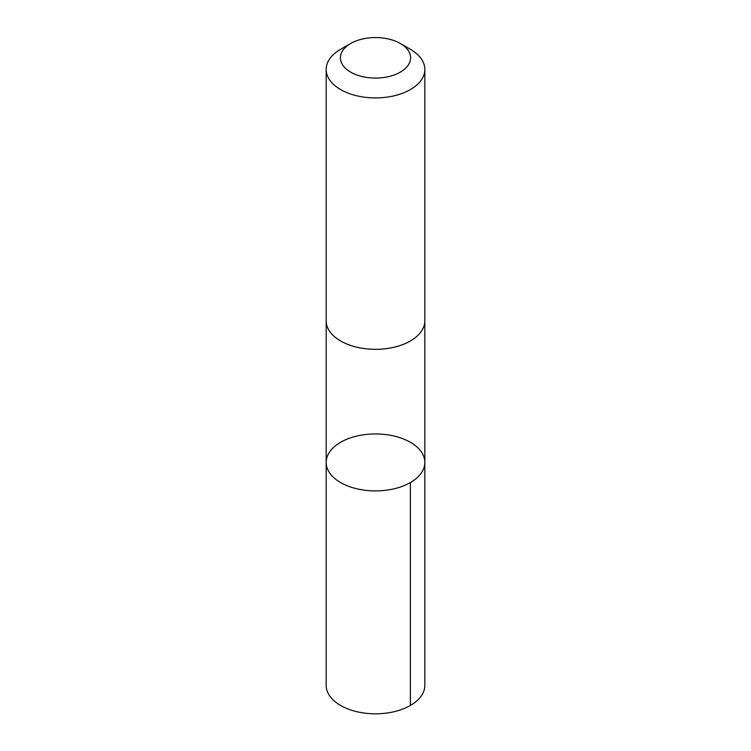 <?xml version="1.0" encoding="UTF-8"?>
<svg xmlns="http://www.w3.org/2000/svg" width="751" height="751" viewBox="0 0 751 751"><rect width="100%" height="100%" fill="white"/><g stroke="black" fill="none" stroke-linecap="round" stroke-linejoin="round"><path stroke-width="1.13" d="M360.424 435.308A49.331 28.482 180 0 1 424.831 462.428A49.331 28.482 180 0 1 375.5 490.91A49.331 28.482 180 0 1 326.169 462.428A49.331 28.482 180 0 1 360.424 435.308M326.169 685.325A49.331 28.482 0 0 0 390.576 712.446A49.331 28.482 0 0 0 424.831 685.325L424.831 462.428A49.331 28.482 180 0 1 375.5 490.91A49.331 28.482 180 0 1 326.169 462.428L326.169 685.325M350.689 43.483L340.616 49.303A49.331 28.482 0 0 0 326.169 69.439L326.169 320.837A49.331 28.482 0 0 0 390.576 347.957A49.331 28.482 0 0 0 424.831 320.837L424.831 69.439A49.331 28.482 0 0 0 410.384 49.303L400.311 43.483A35.09 20.258 0 0 0 350.689 43.483A35.09 20.258 0 0 0 345.544 68.369A35.09 20.258 0 0 0 386.221 77.1A35.09 20.258 0 0 0 400.311 43.483M326.169 69.439A49.331 28.482 0 0 0 390.576 96.56A49.331 28.482 0 0 0 424.831 69.439M410.384 482.564L410.384 705.471M326.178 321.39L326.169 462.428M424.822 321.39L424.831 462.428"/></g></svg>
